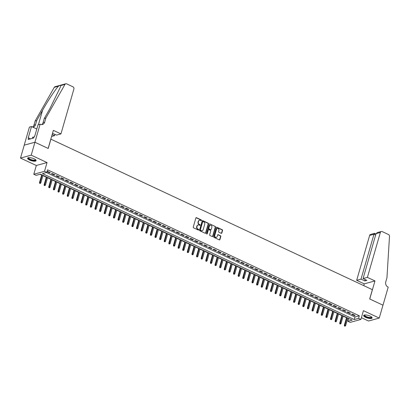 <?xml version="1.0" encoding="UTF-8"?>
<svg xmlns="http://www.w3.org/2000/svg" width="410" height="410" viewBox="0 0 410 410"><rect width="100%" height="100%" fill="white"/><g stroke="black" fill="none" stroke-linecap="round" stroke-linejoin="round"><path stroke-width="0.61" d="M201.51 220.442A0.389 0.328 74.7 0 0 201.295 219.939L196.477 217.684A0.553 0.471 74.7 0 0 195.877 217.982L193.248 227.099A0.553 0.471 74.7 0 0 193.551 227.816L198.368 230.071A0.389 0.328 74.7 0 0 198.573 229.364L197.953 229.072A1.773 1.502 74.7 0 1 196.969 226.771L197.189 226.012A1.773 1.502 74.7 0 1 198.168 224.977A1.773 1.502 74.7 0 1 199.106 225.07L199.731 225.362A0.389 0.328 74.7 0 0 199.936 224.649L199.311 224.357A1.773 1.502 74.7 0 1 198.327 222.061L198.548 221.297A1.773 1.502 74.7 0 1 199.532 220.267A1.773 1.502 74.7 0 1 200.464 220.36L201.09 220.652A0.389 0.328 74.7 0 0 201.51 220.442M201.141 220.667A0.389 0.328 74.7 0 0 201.002 220.021L196.19 217.766A0.553 0.471 74.7 0 0 196.047 217.725M198.419 230.092A0.389 0.328 74.7 0 0 198.286 229.441L197.661 229.149L197.953 229.072M199.778 225.377A0.389 0.328 74.7 0 0 199.644 224.731L199.019 224.439L199.311 224.357M370.138 316.12A4.407 1.368 -163.9 0 0 363.644 315.515A4.407 1.368 -163.9 0 0 365.623 317.355A4.407 1.368 -163.9 0 0 372.116 317.96A4.407 1.368 -163.9 0 0 370.138 316.12M34.122 158.808A4.407 1.368 -163.9 0 0 27.629 158.204A4.407 1.368 -163.9 0 0 29.602 160.049A4.407 1.368 -163.9 0 0 36.1 160.648A4.407 1.368 -163.9 0 0 34.122 158.808M221.221 233.321A0.553 0.471 74.7 0 0 221.82 233.029L222.558 230.471A0.553 0.471 74.7 0 0 222.251 229.749L216.9 227.248A0.553 0.471 74.7 0 0 216.301 227.54L213.671 236.662A0.553 0.471 74.7 0 0 213.979 237.38L219.324 239.881A0.553 0.471 74.7 0 0 219.924 239.589L220.821 236.498A0.553 0.471 74.7 0 0 220.513 235.781L218.222 234.71A0.553 0.471 74.7 0 0 217.623 235.002L217.182 236.534A1.486 1.256 74.7 0 1 214.753 235.401L216.485 229.395A1.486 1.256 74.7 0 1 218.914 230.533L218.622 231.532A0.553 0.471 74.7 0 0 218.93 232.25L221.221 233.321M358.581 318.365L360.892 319.446L350.176 322.383L347.864 321.302L352.21 320.113L40.441 174.158L36.095 175.347L33.789 174.265L44.505 171.329L46.812 172.41L42.471 173.599L354.24 319.559L358.581 318.365L359.329 315.787L47.56 169.827L46.812 172.41M40.134 124.168L34.917 142.234L48.149 148.43L53.367 130.365L60.941 133.911L73.902 89.011A1.696 1.435 74.7 0 0 72.96 86.812L66.656 83.86A1.696 1.435 74.7 0 0 65.764 83.773A1.696 1.435 74.7 0 0 64.97 84.409L45.853 118.059L44.664 122.19A3.956 3.352 -105.3 0 1 42.476 124.491A3.956 3.352 -105.3 0 1 40.385 124.291L38.033 124.748L34.696 136.31L34.23 136.433L33.784 137.98L28.193 139.513L28.644 137.965L28.177 138.093L31.514 126.531L29.417 127.105L24.2 145.171L34.942 142.244L48.221 148.461L50.901 139.174L372.372 289.67L369.687 298.962L382.966 305.178L379.245 318.078L363.424 310.672L360.892 319.446M34.942 142.244L31.216 155.149L20.5 158.086L36.321 165.491L33.789 174.265M36.321 165.491L47.037 162.555L31.216 155.149M47.037 162.555L44.505 171.329M208.459 223.87A0.553 0.471 74.7 0 0 208.152 223.153L202.801 220.647A0.553 0.471 74.7 0 0 202.202 220.939L199.573 230.061A0.553 0.471 74.7 0 0 199.875 230.779L205.225 233.28A0.553 0.471 74.7 0 0 205.825 232.988L208.459 223.87L208.167 223.947A0.553 0.471 74.7 0 0 207.86 223.23L202.514 220.723A0.553 0.471 74.7 0 0 202.371 220.683M209.853 223.947L215.204 226.448A0.553 0.471 74.7 0 1 215.506 227.171L212.877 236.288A0.553 0.471 74.7 0 1 212.277 236.58L209.987 235.509A0.553 0.471 74.7 0 1 209.679 234.792L210.75 231.091A0.553 0.471 74.7 0 0 210.443 230.374L208.921 229.661A0.553 0.471 74.7 0 0 208.321 229.959L207.209 233.808A0.389 0.328 74.7 0 1 206.578 233.51L209.254 224.239A0.553 0.471 74.7 0 1 209.853 223.947L215.204 226.448M361.4 317.678L368.529 321.015L379.245 318.078M24.226 145.181L20.5 158.086M47.027 171.677L49.584 172.871L50.307 172.677L47.534 171.375L47.073 171.503M54.925 174.839L52.157 173.538L51.429 173.737L54.202 175.034L54.925 174.839M59.547 176.997L56.775 175.7L56.052 175.9L58.82 177.197L59.547 176.997M64.165 179.16L61.392 177.863L60.67 178.063L63.442 179.36L64.165 179.16M68.783 181.322L66.01 180.026L65.287 180.226L68.06 181.522L68.783 181.322M73.4 183.485L70.633 182.189L69.905 182.388L72.678 183.685L73.4 183.485M78.023 185.648L75.25 184.351L74.528 184.551L77.295 185.848L78.023 185.648M82.641 187.811L79.868 186.514L79.145 186.714L81.918 188.011L82.641 187.811M87.258 189.973L84.486 188.677L83.763 188.877L86.536 190.173L87.258 189.973M91.876 192.136L89.108 190.84L88.381 191.034L91.153 192.336L91.876 192.136M96.499 194.299L93.726 193.002L92.998 193.197L95.771 194.494L96.499 194.299M101.116 196.462L98.344 195.165L97.621 195.36L100.388 196.656L101.116 196.462M105.734 198.624L102.961 197.323L102.239 197.523L105.011 198.819L105.734 198.624M110.351 200.787L107.579 199.485L106.856 199.685L109.629 200.982L110.351 200.787M114.969 202.945L112.202 201.648L111.474 201.848L114.246 203.145L114.969 202.945M119.592 205.108L116.819 203.811L116.097 204.011L118.864 205.308L119.592 205.108M124.209 207.27L121.437 205.974L120.714 206.174L123.487 207.47L124.209 207.27M128.827 209.433L126.054 208.136L125.332 208.336L128.105 209.633L128.827 209.433M133.445 211.596L130.677 210.299L129.95 210.499L132.722 211.796L133.445 211.596M138.067 213.759L135.295 212.462L134.572 212.662L137.34 213.958L138.067 213.759M142.685 215.921L139.912 214.625L139.19 214.825L141.962 216.121L142.685 215.921M147.303 218.084L144.53 216.787L143.808 216.982L146.58 218.284L147.303 218.084M151.92 220.247L149.153 218.95L148.425 219.145L151.198 220.442L151.92 220.247M156.538 222.41L153.77 221.113L153.043 221.308L155.815 222.604L156.538 222.41M161.161 224.572L158.388 223.271L157.665 223.47L160.433 224.767L161.161 224.572M165.778 226.735L163.006 225.433L162.283 225.633L165.056 226.93L165.778 226.735M170.396 228.893L167.623 227.596L166.901 227.796L169.673 229.093L170.396 228.893M175.014 231.055L172.246 229.759L171.518 229.959L174.291 231.255L175.014 231.055M179.636 233.218L176.864 231.922L176.141 232.121L178.909 233.418L179.636 233.218M184.254 235.381L181.481 234.084L180.759 234.284L183.531 235.581L184.254 235.381M188.872 237.544L186.099 236.247L185.376 236.447L188.149 237.744L188.872 237.544M193.489 239.707L190.722 238.41L189.994 238.61L192.767 239.906L193.489 239.707M198.112 241.869L195.339 240.573L194.617 240.772L197.384 242.069L198.112 241.869M202.73 244.032L199.957 242.735L199.234 242.93L202.002 244.232L202.73 244.032M207.347 246.195L204.575 244.898L203.852 245.093L206.625 246.395L207.347 246.195M211.965 248.357L209.197 247.061L208.47 247.256L211.242 248.552L211.965 248.357M216.582 250.52L213.815 249.218L213.087 249.418L215.86 250.715L216.582 250.52M221.205 252.683L218.433 251.381L217.71 251.581L220.477 252.878L221.205 252.683M225.823 254.841L223.05 253.544L222.328 253.744L225.1 255.04L225.823 254.841M230.44 257.003L227.668 255.707L226.945 255.907L229.718 257.203L230.44 257.003M235.058 259.166L232.291 257.87L231.563 258.069L234.335 259.366L235.058 259.166M239.681 261.329L236.908 260.032L236.186 260.232L238.953 261.529L239.681 261.329M244.298 263.492L241.526 262.195L240.803 262.395L243.576 263.691L244.298 263.492M248.916 265.654L246.143 264.358L245.421 264.558L248.193 265.854L248.916 265.654M253.534 267.817L250.766 266.52L250.038 266.72L252.811 268.017L253.534 267.817M258.156 269.98L255.384 268.683L254.656 268.878L257.429 270.18L258.156 269.98M262.774 272.143L260.001 270.846L259.279 271.041L262.046 272.342L262.774 272.143M267.392 274.305L264.619 273.009L263.896 273.204L266.669 274.5L267.392 274.305M272.009 276.468L269.237 275.166L268.514 275.366L271.287 276.663L272.009 276.468M276.627 278.631L273.859 277.329L273.132 277.529L275.904 278.826L276.627 278.631M281.25 280.788L278.477 279.492L277.755 279.692L280.522 280.988L281.25 280.788M285.867 282.951L283.095 281.655L282.372 281.854L285.145 283.151L285.867 282.951M290.485 285.114L287.712 283.817L286.99 284.017L289.762 285.314L290.485 285.114M295.103 287.277L292.335 285.98L291.607 286.18L294.38 287.477L295.103 287.277M299.725 289.439L296.953 288.143L296.23 288.343L298.998 289.639L299.725 289.439M304.343 291.602L301.57 290.306L300.848 290.505L303.62 291.802L304.343 291.602M308.961 293.765L306.188 292.468L305.465 292.668L308.238 293.965L308.961 293.765M313.578 295.928L310.811 294.631L310.083 294.826L312.856 296.128L313.578 295.928M318.196 298.09L315.428 296.794L314.701 296.989L317.473 298.29L318.196 298.09M322.819 300.253L320.046 298.957L319.323 299.151L322.091 300.448L322.819 300.253M327.436 302.416L324.664 301.114L323.941 301.314L326.714 302.611L327.436 302.416M332.054 304.579L329.281 303.277L328.559 303.477L331.331 304.773L332.054 304.579M336.671 306.736L333.904 305.44L333.176 305.64L335.949 306.936L336.671 306.736M341.294 308.899L338.522 307.603L337.799 307.802L340.566 309.099L341.294 308.899M345.912 311.062L343.139 309.765L342.417 309.965L345.189 311.262L345.912 311.062M350.529 313.225L347.757 311.928L347.034 312.128L349.807 313.424L350.529 313.225M46.417 172.518L354.983 316.976L359.329 315.787M351.652 314.291L354.424 315.587L355.147 315.387L352.38 314.091L351.652 314.291M40.042 174.265L41.676 175.029M42.932 175.618L46.294 177.192M47.55 177.776L50.912 179.354M52.167 179.939L55.529 181.517M56.785 182.101L60.152 183.68M61.403 184.264L64.77 185.843M66.025 186.427L69.387 188M70.643 188.59L74.005 190.163M75.261 190.752L78.628 192.326M79.878 192.915L83.245 194.489M84.501 195.078L87.863 196.651M89.119 197.241L92.481 198.814M93.736 199.403L97.103 200.977M98.354 201.566L101.721 203.14M102.977 203.724L106.339 205.302M107.594 205.887L110.956 207.465M112.212 208.049L115.574 209.628M116.829 210.212L120.197 211.791M121.447 212.375L124.814 213.948M126.07 214.538L129.432 216.111M130.688 216.7L134.049 218.274M135.305 218.863L138.672 220.436M139.923 221.026L143.29 222.599M144.546 223.189L147.907 224.762M149.163 225.351L152.525 226.925M153.781 227.514L157.148 229.087M158.398 229.672L161.765 231.25M163.021 231.834L166.383 233.413M167.639 233.997L171.001 235.576M172.256 236.16L175.618 237.738M176.874 238.323L180.241 239.896M181.492 240.485L184.859 242.059M186.114 242.648L189.476 244.222M190.732 244.811L194.094 246.384M195.35 246.974L198.717 248.547M199.967 249.136L203.334 250.71M204.59 251.299L207.952 252.873M209.208 253.462L212.57 255.035M213.825 255.62L217.192 257.198M218.443 257.782L221.81 259.361M223.06 259.945L226.428 261.524M227.683 262.108L231.045 263.686M232.301 264.271L235.663 265.844M236.918 266.433L240.286 268.007M241.536 268.596L244.903 270.169M246.159 270.759L249.521 272.332M250.776 272.922L254.138 274.495M255.394 275.084L258.761 276.658M260.012 277.247L263.379 278.82M264.635 279.41L267.996 280.983M269.252 281.567L272.614 283.146M273.87 283.73L277.232 285.309M278.487 285.893L281.854 287.471M283.105 288.056L286.472 289.634M287.728 290.218L291.09 291.792M292.345 292.381L295.707 293.955M296.963 294.544L300.33 296.117M301.581 296.707L304.948 298.28M306.203 298.869L309.565 300.443M310.821 301.032L314.183 302.606M315.439 303.195L318.806 304.768M320.056 305.358L323.423 306.931M324.679 307.515L328.041 309.094M329.297 309.678L332.659 311.257M333.914 311.841L337.276 313.419M338.532 314.004L341.899 315.582M343.149 316.166L346.517 317.74M347.772 318.329L349.007 318.611M348.608 318.724L347.864 321.302M354.983 316.976L354.24 319.559M49.584 172.871L49.723 172.4M54.202 175.034L54.34 174.563M58.82 177.197L58.958 176.725M63.442 179.36L63.576 178.888M68.06 181.522L68.198 181.051M72.678 183.685L72.816 183.214M77.295 185.848L77.434 185.371M81.918 188.011L82.051 187.534M86.536 190.173L86.669 189.697M91.153 192.336L91.292 191.859M95.771 194.494L95.909 194.022M100.388 196.656L100.527 196.185M105.011 198.819L105.144 198.348M109.629 200.982L109.767 200.51M114.246 203.145L114.385 202.673M118.864 205.308L119.002 204.836M123.487 207.47L123.62 206.999M128.105 209.633L128.238 209.161M132.722 211.796L132.861 211.319M137.34 213.958L137.478 213.482M141.962 216.121L142.096 215.645M146.58 218.284L146.713 217.807M151.198 220.442L151.336 219.97M155.815 222.604L155.954 222.133M160.433 224.767L160.571 224.296M165.056 226.93L165.189 226.458M169.673 229.093L169.812 228.621M174.291 231.255L174.429 230.784M178.909 233.418L179.047 232.947M183.531 235.581L183.665 235.109M188.149 237.744L188.282 237.267M192.767 239.906L192.905 239.43M197.384 242.069L197.523 241.592M202.002 244.232L202.14 243.755M206.625 246.395L206.758 245.918M211.242 248.552L211.381 248.081M215.86 250.715L215.998 250.243M220.477 252.878L220.616 252.406M225.1 255.04L225.233 254.569M229.718 257.203L229.856 256.732M234.335 259.366L234.474 258.894M238.953 261.529L239.091 261.057M243.576 263.691L243.709 263.215M248.193 265.854L248.327 265.378M252.811 268.017L252.949 267.54M257.429 270.18L257.567 269.703M262.046 272.342L262.185 271.866M266.669 274.5L266.802 274.029M271.287 276.663L271.425 276.191M275.904 278.826L276.043 278.354M280.522 280.988L280.66 280.517M285.145 283.151L285.278 282.68M289.762 285.314L289.896 284.842M294.38 287.477L294.518 287.005M298.998 289.639L299.136 289.163M303.62 291.802L303.754 291.325M308.238 293.965L308.371 293.488M312.856 296.128L312.994 295.651M317.473 298.29L317.612 297.814M322.091 300.448L322.229 299.976M326.714 302.611L326.847 302.139M331.331 304.773L331.47 304.302M335.949 306.936L336.087 306.465M340.566 309.099L340.705 308.627M345.189 311.262L345.322 310.79M349.807 313.424L349.94 312.953M354.424 315.587L354.563 315.111M199.388 220.313A1.773 1.502 74.7 0 0 199.239 220.344A1.773 1.502 74.7 0 0 198.261 221.379L198.548 221.297M199.019 224.439A1.773 1.502 74.7 0 1 198.04 222.138L198.261 221.379M198.025 225.028A1.773 1.502 74.7 0 0 197.881 225.059A1.773 1.502 74.7 0 0 196.897 226.089L197.189 226.012M197.661 229.149A1.773 1.502 74.7 0 1 196.677 226.848L196.897 226.089M205.369 233.321A0.553 0.471 74.7 0 0 205.538 233.07L208.167 223.947M203.093 221.59A0.389 0.328 74.7 0 0 202.678 221.795L200.367 229.8A0.389 0.328 74.7 0 0 200.582 230.302L201.238 230.61A1.773 1.502 74.7 0 0 202.176 230.702A1.773 1.502 74.7 0 0 203.155 229.667L204.739 224.198A1.773 1.502 74.7 0 0 203.755 221.897L203.093 221.59M202.755 221.651A0.389 0.328 74.7 0 0 202.386 221.871L202.678 221.795M202.027 230.733A1.773 1.502 74.7 0 1 201.884 230.779A1.773 1.502 74.7 0 1 200.946 230.686L200.29 230.379A0.389 0.328 74.7 0 1 200.075 229.877L202.386 221.871M212.416 236.621A0.553 0.471 74.7 0 0 212.585 236.37L215.219 227.248A0.553 0.471 74.7 0 0 214.912 226.53M208.49 229.702A0.553 0.471 74.7 0 0 208.034 230.036L206.922 233.89L207.209 233.808M211.857 227.258A1.486 1.256 74.7 0 0 209.428 226.12L208.818 228.237A0.553 0.471 74.7 0 0 209.126 228.954L210.648 229.667A0.553 0.471 74.7 0 0 211.247 229.369L211.857 227.258M210.11 225.305A1.486 1.256 74.7 0 0 209.141 226.202L209.428 226.12M210.786 229.708A0.553 0.471 74.7 0 1 210.356 229.743L208.839 229.036A0.553 0.471 74.7 0 1 208.531 228.314L209.141 226.202M217.167 228.58A1.486 1.256 74.7 0 0 216.198 229.477L216.485 229.395M216.213 237.426A1.486 1.256 74.7 0 1 214.466 235.478L216.198 229.477M219.468 239.922A0.553 0.471 74.7 0 0 219.637 239.671L220.529 236.58A0.553 0.471 74.7 0 0 220.221 235.858L217.93 234.786A0.553 0.471 74.7 0 0 217.792 234.745M221.359 233.362A0.553 0.471 74.7 0 0 221.528 233.105L222.271 230.548A0.553 0.471 74.7 0 0 221.964 229.831L216.613 227.324A0.553 0.471 74.7 0 0 216.47 227.284M39.606 183.296L40.359 183.434L39.606 183.296L39.498 182.568L40.851 182.814L43.004 175.357M39.893 183.214L42.174 174.967M39.498 182.568L41.748 174.768M40.851 182.814L40.359 183.434M35.593 159.71A3.813 1.184 16.1 0 1 31.847 160.208A3.813 1.184 16.1 0 1 28.556 157.681M28.726 157.655A3.531 1.097 -163.9 0 0 28.664 157.778A3.531 1.097 -163.9 0 0 31.934 159.864A3.531 1.097 -163.9 0 0 35.45 159.736A3.531 1.097 -163.9 0 0 35.465 159.603M27.762 157.993A4.382 1.363 -163.9 0 0 31.826 160.387A4.382 1.363 -163.9 0 0 36.1 160.397M33.989 137.283L32.626 137.171L32.272 138.395M371.609 317.017A3.813 1.184 16.1 0 1 367.867 317.519A3.813 1.184 16.1 0 1 364.577 314.988M364.741 314.967A3.531 1.097 -163.9 0 0 364.68 315.085A3.531 1.097 -163.9 0 0 367.949 317.171A3.531 1.097 -163.9 0 0 371.47 317.048A3.531 1.097 -163.9 0 0 371.481 316.909M363.778 315.3A4.382 1.363 -163.9 0 0 367.847 317.694A4.382 1.363 -163.9 0 0 372.116 317.709M52.162 134.541L54.55 135.664L54.94 134.316M54.55 135.664L51.604 136.468M45.853 118.059L44.27 118.495L50.128 108.178L60.439 86.961L60.731 85.572C60.583 85.09 59.839 85.295 58.492 86.187C55.622 89.042 48.108 100.404 42.584 110.244L36.721 120.566L35.532 124.691A3.956 3.352 -105.3 0 1 33.343 126.992A3.956 3.352 -105.3 0 1 32.713 127.095M36.721 120.566L35.137 120.996L33.943 125.127A3.956 3.352 -105.3 0 1 32.6 127.038M41.651 124.594A3.956 3.352 -105.3 0 0 43.076 122.626L44.27 118.495M58.492 86.187L54.253 87.345L35.137 120.996M34.917 142.234L24.2 145.171M60.941 133.911L56.611 135.1L52.495 133.383M36.803 129.006L31.514 126.531M54.253 87.345A1.696 1.435 -105.3 0 1 55.042 86.71L65.764 83.773M30.56 138.867L28.644 137.965M367.396 277.38L380.357 232.48L376.026 233.669L363.065 278.569L367.396 277.38L374.971 280.927L369.758 298.992L382.991 305.189L388.203 287.123L387.952 287.005A3.956 3.352 74.7 0 1 385.759 281.88L386.953 277.749L389.5 236.339A1.696 1.435 74.7 0 0 388.495 234.53L382.192 231.583A1.696 1.435 74.7 0 0 381.295 231.496A1.696 1.435 74.7 0 0 380.357 232.48M363.747 285.632L364.254 283.863L374.971 280.927M364.254 283.863L356.679 280.317L361.01 279.133L364.844 280.927L366.899 280.363L363.065 278.569M361.01 279.133L373.971 234.233L369.641 235.417A1.696 1.435 -105.3 0 1 370.578 234.433L374.545 233.341L375.949 233.931M356.679 280.317L369.641 235.417M364.844 280.927L365.233 279.584M374.935 233.572L373.971 234.233L375.637 235.012M381.295 231.496L377.323 232.583L376.026 233.669M44.224 185.458L44.977 185.597L44.224 185.458L44.116 184.731L45.469 184.977L47.621 177.52M44.516 185.376L46.791 177.13M44.116 184.731L46.371 176.93M45.469 184.977L44.977 185.597M48.841 187.621L49.595 187.754L48.841 187.621L48.739 186.893L50.092 187.139L52.244 179.683M49.133 187.539L51.409 179.293M48.739 186.893L50.989 179.093M50.092 187.139L49.595 187.754M53.464 189.784L54.212 189.917L53.464 189.784L53.356 189.056L54.709 189.302L56.862 181.84M53.751 189.702L56.032 181.456M53.356 189.056L55.606 181.256M54.709 189.302L54.212 189.917M58.082 191.947L58.835 192.08L58.082 191.947L57.974 191.219L59.327 191.465L61.479 184.003M58.369 191.865L60.649 183.613M57.974 191.219L60.224 183.419M59.327 191.465L58.835 192.08M62.699 194.109L63.453 194.243L62.699 194.109L62.592 193.382L63.945 193.628L66.097 186.166M62.991 194.027L65.267 185.776M62.592 193.382L64.847 185.581M63.945 193.628L63.453 194.243M67.317 196.267L68.07 196.405L67.317 196.267L67.209 195.544L68.562 195.79L70.72 188.328M67.609 196.19L69.885 187.939M67.209 195.544L69.464 187.744M68.562 195.79L68.07 196.405M71.94 198.43L72.688 198.568L71.94 198.43L71.832 197.707L73.185 197.953L75.337 190.491M72.227 198.353L74.507 190.102M71.832 197.707L74.082 189.907M73.185 197.953L72.688 198.568M76.557 200.592L77.305 200.731L76.557 200.592L76.45 199.87L77.803 200.116L79.955 192.654M76.844 200.516L79.125 192.264M76.45 199.87L78.7 192.064M77.803 200.116L77.305 200.731M81.175 202.755L81.928 202.894L81.175 202.755L81.067 202.033L82.42 202.279L84.573 194.817M81.467 202.678L83.742 194.427M81.067 202.033L83.322 194.227M82.42 202.279L81.928 202.894M85.792 204.918L86.546 205.056L85.792 204.918L85.685 204.195L87.038 204.441L89.195 196.979M86.085 204.841L88.36 196.59M85.685 204.195L87.94 196.39M87.038 204.441L86.546 205.056M90.41 207.081L91.163 207.219L90.41 207.081L90.308 206.353L91.661 206.599L93.813 199.142M90.702 207.004L92.983 198.753M90.308 206.353L92.557 198.553M91.661 206.599L91.163 207.219M95.033 209.243L95.781 209.382L95.033 209.243L94.925 208.516L96.278 208.762L98.431 201.305M95.32 209.161L97.6 200.915M94.925 208.516L97.175 200.715M96.278 208.762L95.781 209.382M99.65 211.406L100.404 211.545L99.65 211.406L99.543 210.678L100.896 210.924L103.048 203.468M99.937 211.324L102.218 203.078M99.543 210.678L101.793 202.878M100.896 210.924L100.404 211.545M104.268 213.569L105.021 213.702L104.268 213.569L104.16 212.841L105.513 213.087L107.666 205.63M104.56 213.487L106.836 205.241M104.16 212.841L106.415 205.041M105.513 213.087L105.021 213.702M108.886 215.732L109.639 215.865L108.886 215.732L108.783 215.004L110.131 215.25L112.289 207.788M109.178 215.65L111.453 207.404M108.783 215.004L111.033 207.204M110.131 215.25L109.639 215.865M113.508 217.894L114.257 218.028L113.508 217.894L113.401 217.167L114.754 217.413L116.906 209.951M113.795 217.812L116.076 209.561M113.401 217.167L115.651 209.366M114.754 217.413L114.257 218.028M118.126 220.057L118.879 220.19L118.126 220.057L118.018 219.329L119.371 219.575L121.524 212.113M118.413 219.975L120.694 211.724M118.018 219.329L120.268 211.529M119.371 219.575L118.879 220.19M122.744 222.215L123.497 222.353L122.744 222.215L122.636 221.492L123.989 221.738L126.142 214.276M123.036 222.138L125.311 213.887M122.636 221.492L124.891 213.692M123.989 221.738L123.497 222.353M127.361 224.378L128.115 224.516L127.361 224.378L127.254 223.655L128.607 223.901L130.764 216.439M127.653 224.301L129.929 216.049M127.254 223.655L129.509 215.855M128.607 223.901L128.115 224.516M131.984 226.54L132.732 226.679L131.984 226.54L131.876 225.818L133.229 226.064L135.382 218.602M132.271 226.463L134.552 218.212M131.876 225.818L134.126 218.012M133.229 226.064L132.732 226.679M136.602 228.703L137.35 228.841L136.602 228.703L136.494 227.98L137.847 228.226L140 220.764M136.889 228.626L139.169 220.375M136.494 227.98L138.744 220.175M137.847 228.226L137.35 228.841M141.219 230.866L141.973 231.004L141.219 230.866L141.112 230.143L142.465 230.389L144.617 222.927M141.511 230.789L143.787 222.538M141.112 230.143L143.362 222.338M142.465 230.389L141.973 231.004M145.837 233.029L146.59 233.167L145.837 233.029L145.729 232.301L147.082 232.552L149.235 225.09M146.129 232.952L148.405 224.7M145.729 232.301L147.984 224.501M147.082 232.552L146.59 233.167M150.455 235.191L151.208 235.33L150.455 235.191L150.352 234.464L151.705 234.71L153.858 227.253M150.747 235.109L153.022 226.863M150.352 234.464L152.602 226.663M151.705 234.71L151.208 235.33M155.077 237.354L155.826 237.492L155.077 237.354L154.97 236.626L156.323 236.872L158.475 229.415M155.364 237.272L157.645 229.026M154.97 236.626L157.22 228.826M156.323 236.872L155.826 237.492M159.695 239.517L160.448 239.65L159.695 239.517L159.587 238.789L160.94 239.035L163.093 231.578M159.982 239.435L162.263 231.189M159.587 238.789L161.837 230.989M160.94 239.035L160.448 239.65M164.313 241.68L165.066 241.813L164.313 241.68L164.205 240.952L165.558 241.198L167.71 233.741M164.605 241.598L166.88 233.351M164.205 240.952L166.46 233.152M165.558 241.198L165.066 241.813M168.93 243.842L169.684 243.976L168.93 243.842L168.828 243.115L170.176 243.361L172.333 235.899M169.222 243.76L171.498 235.509M168.828 243.115L171.078 235.314M170.176 243.361L169.684 243.976M173.553 246.005L174.301 246.138L173.553 246.005L173.445 245.277L174.798 245.523L176.951 238.061M173.84 245.923L176.121 237.672M173.445 245.277L175.695 237.477M174.798 245.523L174.301 246.138M178.171 248.163L178.919 248.301L178.171 248.163L178.063 247.44L179.416 247.686L181.568 240.224M178.458 248.086L180.738 239.835M178.063 247.44L180.313 239.64M179.416 247.686L178.919 248.301M182.788 250.325L183.542 250.464L182.788 250.325L182.681 249.603L184.034 249.849L186.186 242.387M183.08 250.249L185.356 241.997M182.681 249.603L184.936 241.803M184.034 249.849L183.542 250.464M187.406 252.488L188.159 252.627L187.406 252.488L187.298 251.766L188.651 252.012L190.809 244.55M187.698 252.411L189.973 244.16M187.298 251.766L189.553 243.965M188.651 252.012L188.159 252.627M192.029 254.651L192.777 254.789L192.029 254.651L191.921 253.928L193.274 254.174L195.426 246.712M192.316 254.574L194.596 246.323M191.921 253.928L194.171 246.123M193.274 254.174L192.777 254.789M196.646 256.814L197.394 256.952L196.646 256.814L196.539 256.091L197.892 256.337L200.044 248.875M196.933 256.737L199.214 248.486M196.539 256.091L198.788 248.286M197.892 256.337L197.394 256.952M201.264 258.976L202.017 259.115L201.264 258.976L201.156 258.249L202.509 258.5L204.662 251.038M201.556 258.9L203.832 250.648M201.156 258.249L203.406 250.448M202.509 258.5L202.017 259.115M205.881 261.139L206.635 261.278L205.881 261.139L205.774 260.411L207.127 260.657L209.279 253.201M206.174 261.057L208.449 252.811M205.774 260.411L208.029 252.611M207.127 260.657L206.635 261.278M210.499 263.302L211.252 263.44L210.499 263.302L210.397 262.574L211.75 262.82L213.902 255.363M210.791 263.22L213.067 254.974M210.397 262.574L212.647 254.774M211.75 262.82L211.252 263.44M215.122 265.465L215.87 265.598L215.122 265.465L215.014 264.737L216.367 264.983L218.52 257.526M215.409 265.383L217.689 257.137M215.014 264.737L217.264 256.937M216.367 264.983L215.87 265.598M219.739 267.627L220.493 267.761L219.739 267.627L219.632 266.9L220.985 267.146L223.137 259.689M220.026 267.545L222.307 259.299M219.632 266.9L221.882 259.099M220.985 267.146L220.493 267.761M224.357 269.79L225.11 269.923L224.357 269.79L224.249 269.062L225.602 269.308L227.755 261.846M224.649 269.708L226.925 261.457M224.249 269.062L226.504 261.262M225.602 269.308L225.11 269.923M228.975 271.953L229.728 272.086L228.975 271.953L228.867 271.225L230.22 271.471L232.378 264.009M229.267 271.871L231.542 263.62M228.867 271.225L231.122 263.425M230.22 271.471L229.728 272.086M233.597 274.111L234.346 274.249L233.597 274.111L233.49 273.388L234.843 273.634L236.995 266.172M233.884 274.034L236.165 265.782M233.49 273.388L235.74 265.588M234.843 273.634L234.346 274.249M238.215 276.273L238.963 276.412L238.215 276.273L238.107 275.551L239.46 275.797L241.613 268.335M238.502 276.196L240.783 267.945M238.107 275.551L240.357 267.75M239.46 275.797L238.963 276.412M242.833 278.436L243.586 278.574L242.833 278.436L242.725 277.713L244.078 277.959L246.231 270.497M243.125 278.359L245.4 270.108M242.725 277.713L244.98 269.913M244.078 277.959L243.586 278.574M247.45 280.599L248.204 280.737L247.45 280.599L247.343 279.876L248.696 280.122L250.853 272.66M247.742 280.522L250.018 272.271M247.343 279.876L249.598 272.071M248.696 280.122L248.204 280.737M252.068 282.762L252.821 282.9L252.068 282.762L251.965 282.039L253.318 282.285L255.471 274.823M252.36 282.685L254.641 274.433M251.965 282.039L254.215 274.234M253.318 282.285L252.821 282.9M256.691 284.924L257.439 285.063L256.691 284.924L256.583 284.197L257.936 284.448L260.089 276.986M256.978 284.847L259.258 276.596M256.583 284.197L258.833 276.396M257.936 284.448L257.439 285.063M261.308 287.087L262.062 287.226L261.308 287.087L261.201 286.359L262.554 286.605L264.706 279.148M261.595 287.005L263.876 278.759M261.201 286.359L263.451 278.559M262.554 286.605L262.062 287.226M265.926 289.25L266.679 289.388L265.926 289.25L265.818 288.522L267.171 288.768L269.324 281.311M266.218 289.168L268.494 280.922M265.818 288.522L268.073 280.722M267.171 288.768L266.679 289.388M270.544 291.413L271.297 291.546L270.544 291.413L270.441 290.685L271.789 290.931L273.947 283.474M270.836 291.331L273.111 283.084M270.441 290.685L272.691 282.885M271.789 290.931L271.297 291.546M275.166 293.575L275.915 293.709L275.166 293.575L275.059 292.848L276.412 293.094L278.564 285.637M275.453 293.493L277.734 285.247M275.059 292.848L277.309 285.047M276.412 293.094L275.915 293.709M279.784 295.738L280.537 295.871L279.784 295.738L279.676 295.01L281.029 295.256L283.182 287.794M280.071 295.656L282.352 287.405M279.676 295.01L281.926 287.21M281.029 295.256L280.537 295.871M284.402 297.901L285.155 298.034L284.402 297.901L284.294 297.173L285.647 297.419L287.799 289.957M284.694 297.819L286.969 289.568M284.294 297.173L286.549 289.373M285.647 297.419L285.155 298.034M289.019 300.058L289.773 300.197L289.019 300.058L288.912 299.336L290.265 299.582L292.422 292.12M289.311 299.982L291.587 291.73M288.912 299.336L291.167 291.536M290.265 299.582L289.773 300.197M293.642 302.221L294.39 302.36L293.642 302.221L293.534 301.499L294.887 301.745L297.04 294.283M293.929 302.144L296.21 293.893M293.534 301.499L295.784 293.698M294.887 301.745L294.39 302.36M298.26 304.384L299.008 304.522L298.26 304.384L298.152 303.661L299.505 303.907L301.657 296.445M298.547 304.307L300.827 296.056M298.152 303.661L300.402 295.861M299.505 303.907L299.008 304.522M302.877 306.547L303.631 306.685L302.877 306.547L302.77 305.824L304.123 306.07L306.275 298.608M303.169 306.47L305.445 298.219M302.77 305.824L305.019 298.019M304.123 306.07L303.631 306.685M307.495 308.709L308.248 308.848L307.495 308.709L307.387 307.987L308.74 308.233L310.893 300.771M307.787 308.633L310.062 300.381M307.387 307.987L309.642 300.181M308.74 308.233L308.248 308.848M312.112 310.872L312.866 311.011L312.112 310.872L312.01 310.144L313.363 310.396L315.515 302.934M312.405 310.795L314.68 302.544M312.01 310.144L314.26 302.344M313.363 310.396L312.866 311.011M316.735 313.035L317.483 313.173L316.735 313.035L316.628 312.307L317.981 312.553L320.133 305.096M317.022 312.953L319.303 304.707M316.628 312.307L318.877 304.507M317.981 312.553L317.483 313.173M321.353 315.198L322.106 315.336L321.353 315.198L321.245 314.47L322.598 314.716L324.751 307.259M321.64 315.116L323.92 306.87M321.245 314.47L323.495 306.67M322.598 314.716L322.106 315.336M325.97 317.361L326.724 317.499L325.97 317.361L325.863 316.633L327.216 316.879L329.368 309.422M326.263 317.279L328.538 309.032M325.863 316.633L328.118 308.832M327.216 316.879L326.724 317.499M330.588 319.523L331.341 319.656L330.588 319.523L330.486 318.795L331.833 319.041L333.991 311.585M330.88 319.441L333.156 311.195M330.486 318.795L332.736 310.995M331.833 319.041L331.341 319.656M335.211 321.686L335.959 321.819L335.211 321.686L335.103 320.958L336.456 321.204L338.609 313.742M335.498 321.604L337.779 313.353M335.103 320.958L337.353 313.158M336.456 321.204L335.959 321.819M339.829 323.849L340.577 323.982L339.829 323.849L339.721 323.121L341.074 323.367L343.226 315.905M340.115 323.767L342.396 315.515M339.721 323.121L341.971 315.321M341.074 323.367L340.577 323.982M344.446 326.006L345.199 326.145L344.446 326.006L344.338 325.284L345.691 325.53L347.844 318.068M344.738 325.93L347.014 317.678M344.338 325.284L346.593 317.483M345.691 325.53L345.199 326.145M201.002 220.021L201.295 219.939M198.286 229.441L198.573 229.364M199.644 224.731L199.936 224.649M198.04 222.138L198.327 222.061M196.677 226.848L196.969 226.771M196.19 217.766L196.477 217.684M205.538 233.07L205.825 232.988M202.514 220.723L202.801 220.647M207.86 223.23L208.152 223.153M200.075 229.877L200.367 229.8M200.29 230.379L200.582 230.302M200.946 230.686L201.238 230.61M215.219 227.248L215.506 227.171M212.585 236.37L212.877 236.288M208.034 230.036L208.321 229.959M208.531 228.314L208.818 228.237M208.839 229.036L209.126 228.954M210.356 229.743L210.648 229.667M214.466 235.478L214.753 235.401M217.93 234.786L218.222 234.71M220.221 235.858L220.513 235.781M220.529 236.58L220.821 236.498M219.637 239.671L219.924 239.589M216.613 227.324L216.9 227.248M221.964 229.831L222.251 229.749M222.271 230.548L222.558 230.471M221.528 233.105L221.82 233.029M35.532 124.691L33.943 125.127M43.076 122.626L44.664 122.19M64.97 84.409L60.731 85.572M42.584 110.244L38.432 124.635M199.239 220.344L199.532 220.267M197.881 225.059L198.168 224.977M202.601 221.646L202.888 221.569M201.884 230.779L202.176 230.702M208.341 229.713L208.628 229.636M209.961 225.336L210.248 225.259M210.648 229.774L210.94 229.692M217.018 228.611L217.31 228.534M216.07 237.477L216.357 237.4"/></g></svg>
